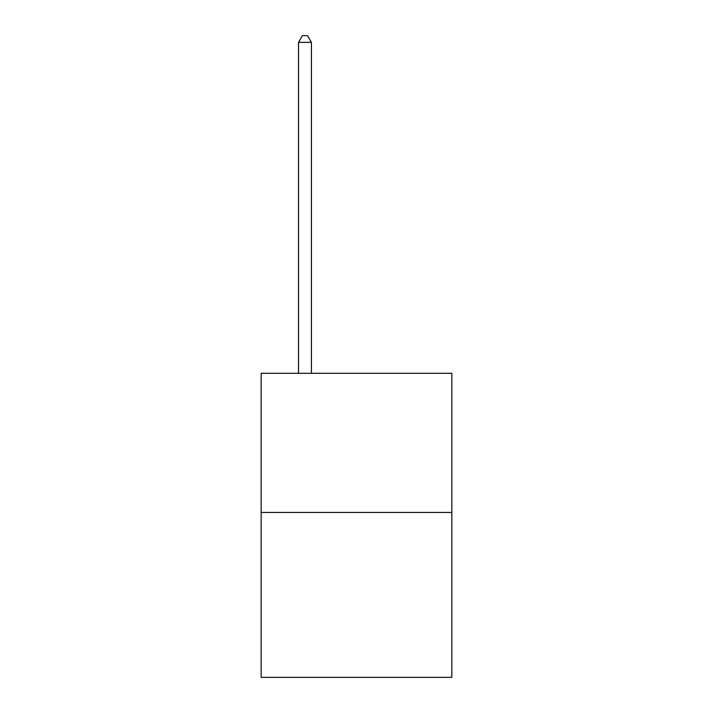 <?xml version="1.0" encoding="UTF-8"?>
<svg xmlns="http://www.w3.org/2000/svg" width="713" height="713" viewBox="0 0 713 713"><rect width="100%" height="100%" fill="white"/><g stroke="black" fill="none" stroke-linecap="round" stroke-linejoin="round"><path stroke-width="1.07" d="M451.837 512.442L451.837 373.3L261.163 373.3L261.163 677.35L451.837 677.35L451.837 512.442L261.163 512.442M311.412 373.3L311.412 42.352L298.524 42.352L298.524 373.3M298.524 42.352L302.392 35.65L307.544 35.65L311.412 42.352"/></g></svg>
